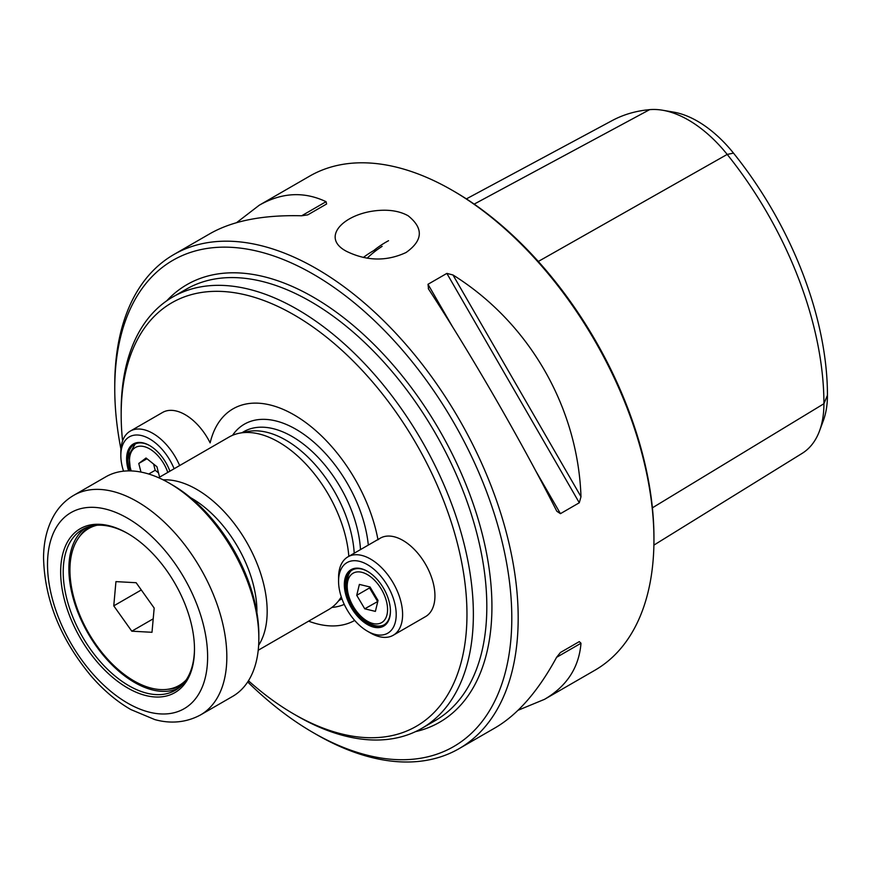 <?xml version="1.0" encoding="UTF-8"?>
<svg xmlns="http://www.w3.org/2000/svg" width="871" height="871" viewBox="0 0 871 871"><rect width="100%" height="100%" fill="white"/><g stroke="black" fill="none" stroke-linecap="round" stroke-linejoin="round"><path stroke-width="1.31" d="M377.938 539.519A122.049 70.464 -120 0 0 293.952 414.814A122.049 70.464 -120 0 0 210.14 442.882A45.281 26.141 -120 0 0 162.561 412.462L130.225 431.134A45.281 26.141 60 0 1 179.644 465.56M348.825 556.329A99.621 57.519 -120 0 0 239.22 433.246L247.473 431.57A96.899 55.951 60 0 1 285.862 440.149A96.899 55.951 60 0 1 354.214 553.216M258.219 650.256L328.498 609.678A99.621 57.519 -120 0 0 337.033 602.667A99.621 57.519 -120 0 0 341.269 596.885M239.22 433.246A99.621 57.519 -120 0 0 228.888 437.133L158.598 477.711M258.643 645.269A99.621 57.519 -120 0 0 246.537 541.969A99.621 57.519 -120 0 0 163.127 479.845M256.912 612.596A92.37 53.327 -120 0 0 190.564 497.668M338.569 581.262A40.752 23.528 60 0 1 345.504 563.613A40.752 23.528 60 0 1 393.572 599.117A40.752 23.528 60 0 1 367.388 631.17A40.752 23.528 60 0 1 338.569 581.262L338.569 577.571A45.281 26.141 60 0 1 346.277 557.952A45.281 26.141 60 0 1 347.943 556.841A45.281 26.141 60 0 1 392.342 581.49A45.281 26.141 60 0 1 394.901 634.153A45.281 26.141 60 0 1 393.224 635.264L425.571 616.592A45.281 26.141 -120 0 0 432.506 580.315A45.281 26.141 -120 0 0 402.925 540.412A45.281 26.141 -120 0 0 380.289 538.169A45.281 26.141 -120 0 0 377.992 539.791M308.617 621.154A122.049 70.464 -120 0 0 354.693 620.446M248.453 680.763A244.511 141.167 -120 0 0 294.06 714.176L297.261 716.027A249.041 143.791 -120 0 0 421.782 728.363A249.041 143.791 -120 0 0 421.793 440.791A249.041 143.791 -120 0 0 172.741 297A249.041 143.791 -120 0 0 121.167 411.014L121.167 414.705A244.511 141.167 -120 0 0 122.571 440.9M408.118 215.758C401.771 212.23 394.204 210.379 385.385 210.238C347.725 209.824 318.013 236.411 346.506 251.327C366.691 261.158 386.539 261.55 406.049 252.514C423.012 240.505 423.698 228.256 408.118 215.758M114.754 388.825L114.754 385.134A285.263 164.695 60 0 1 173.83 254.55L210.096 233.613C232.775 220.733 263.292 214.789 301.66 215.779L307.768 214.865L326.625 203.977L326.059 201.691C304.055 191.261 281.79 192.437 259.264 205.218L309.597 176.16A285.263 164.695 60 0 1 452.234 190.292L452.234 190.292A285.263 164.695 60 0 1 653.947 539.672A285.263 164.695 60 0 1 594.871 670.256L544.527 699.326C566.869 686.206 579.019 667.513 580.99 643.244L556.58 657.333C538.267 691.051 517.853 714.503 495.359 727.71L459.093 748.646A285.263 164.695 60 0 1 316.456 734.514L313.277 732.674A280.756 162.093 -120 0 0 511.8 618.062A280.756 162.093 -120 0 0 313.277 274.202A280.756 162.093 -120 0 0 114.754 388.825A280.756 162.093 -120 0 0 120.938 449.164M173.83 254.55A285.263 164.695 60 0 1 316.467 268.671A285.263 164.695 60 0 1 502.828 520.052A285.263 164.695 60 0 1 459.093 748.646M580.99 496.699C577.887 407.073 529.035 322.455 452.964 274.964L580.99 496.699L579.291 502.774L560.434 513.661L556.841 511.266M428.282 288.595L428.565 289.052C471.832 355.488 520.684 440.095 556.58 510.787M428.565 289.052L427.999 284.284L446.856 273.396L452.964 274.964M259.264 205.218L236.553 222.671M518.071 710.268L544.527 699.326M556.58 657.333L560.434 652.499L579.291 641.611L580.99 643.244M247.691 681.949A280.756 162.093 -120 0 0 313.277 732.674L313.277 732.674M662.668 110.247L673.588 112.109A101.831 58.793 60 0 1 733.502 153.122A265.742 153.427 60 0 1 827.45 395.271A101.831 58.793 60 0 1 823.367 420.53L819.524 430.916A109.681 63.322 -120 0 0 823.922 403.719A273.592 157.956 -120 0 0 727.198 154.417A109.681 63.322 -120 0 0 662.668 110.247A109.681 63.322 -120 0 0 649.635 109.648A273.592 157.956 -120 0 0 612.019 120.655L466.377 198.893M653.892 545.115L802.169 453.356A109.681 63.322 -120 0 0 819.524 430.916M373.626 250.663A281.355 162.441 60 0 1 388.542 240.701M367.159 258.197A279.722 161.494 60 0 1 382.129 246.351M363.327 257.489A280.146 161.745 60 0 1 375.815 249.444M454.161 191.402L452.234 190.292L454.15 191.402A282.552 163.127 60 0 1 454.161 191.402A282.552 163.127 60 0 1 653.947 537.451L653.947 539.672M579.291 641.611L560.401 652.521M297.261 716.027L294.06 714.176A244.511 141.167 -120 0 0 466.965 614.349A244.511 141.167 -120 0 0 294.06 314.888A244.511 141.167 -120 0 0 121.167 414.705M136.333 539.105A94.634 54.633 60 0 1 194.483 649.287A94.634 54.633 60 0 1 127.569 687.927A94.634 54.633 60 0 1 60.654 572.018A94.634 54.633 60 0 1 127.569 533.39A94.634 54.633 60 0 1 136.333 539.105M73.785 495.305L105.805 476.829A126.785 73.197 60 0 1 169.192 483.1L172.393 484.951A122.256 70.584 60 0 1 183.716 492.344A122.256 70.584 60 0 1 258.839 634.687L258.839 638.389A126.785 73.197 60 0 1 258.077 651.497A126.785 73.197 60 0 1 232.59 696.419L200.57 714.906C182.747 724.563 165.675 722.625 154.809 719.588L130.802 709.538C116.572 701.329 103.301 690.093 90.965 675.842C60.371 638.9 44.573 599.542 43.55 557.767C43.659 541.272 47.241 526.955 54.296 514.826C59.25 506.519 65.739 500.019 73.785 495.305A126.785 73.197 60 0 1 148.919 509.263A126.785 73.197 60 0 1 226.057 669.984A126.785 73.197 60 0 1 200.57 714.906M169.192 483.1A126.785 73.197 60 0 1 180.928 490.776A126.785 73.197 60 0 1 258.839 638.389M194.483 648.547A92.827 53.588 60 0 1 193.917 657.409A92.827 53.588 60 0 1 175.267 690.3A92.827 53.588 60 0 1 82.44 636.712A92.827 53.588 60 0 1 82.44 529.524A92.827 53.588 60 0 1 128.211 533.76M349.881 570.472A32.597 18.824 60 0 1 367.388 571.278A32.597 18.824 60 0 1 390.437 611.213A32.597 18.824 60 0 1 359.385 618.247A32.597 18.824 60 0 1 349.881 570.472M393.224 635.264A45.281 26.141 60 0 1 370.589 633.021L367.388 631.17M390.437 610.832A31.694 18.302 60 0 1 383.871 624.975A31.694 18.302 60 0 1 352.799 607.729A31.694 18.302 60 0 1 351.013 570.864A31.694 18.302 60 0 1 352.178 570.08A31.694 18.302 60 0 1 367.704 571.474M123.54 471.178A40.752 23.528 60 0 1 120.84 455.566A40.752 23.528 60 0 1 123.17 443.796A40.752 23.528 60 0 1 147.482 437.754A40.752 23.528 60 0 1 174.124 468.75M128.603 470.884A32.597 18.824 60 0 1 128.473 449.48A32.597 18.824 60 0 1 149.66 445.582A32.597 18.824 60 0 1 169.91 471.178M120.84 455.566L120.84 451.864A45.281 26.141 60 0 1 123.432 438.799A45.281 26.141 60 0 1 130.225 431.134M129.942 470.895A31.694 18.302 60 0 1 129.703 449.741A31.694 18.302 60 0 1 134.45 444.373A31.694 18.302 60 0 1 149.986 445.767M140.96 472.071L138.772 463.47L146.045 458.004L156.932 466.725L159.589 477.145M158.511 472.931L155.201 470.275L148.712 474.02M155.201 470.275L153.612 464.069M146.97 458.745L138.772 463.47M378.036 600.478L375.39 611.388L364.742 608.807L356.729 595.318L359.385 584.408L370.033 586.989L378.036 600.478M377.796 601.469L364.742 608.807M377.546 601.415L369.544 587.925L356.729 595.318M369.544 587.925L369.783 586.934M153.209 618.824L131.793 631.192L113.763 605.857L115.941 581.621L136.148 582.721L154.178 608.056L152 632.292L131.793 631.192M141.298 589.961L113.763 605.857M96.899 525.267A90.562 52.282 -120 0 0 88.69 528.534A90.562 52.282 -120 0 0 74.808 601.099A90.562 52.282 -120 0 0 133.971 680.904A90.562 52.282 -120 0 0 179.252 685.39L181.124 684.301A90.562 52.282 -120 0 0 184.881 681.753M94.656 525.474A90.562 52.282 -120 0 0 90.573 527.445L88.69 528.534M179.252 685.39A90.562 52.282 -120 0 0 186.187 679.913M242.051 432.669L243.695 431.722A96.899 55.951 60 0 1 292.144 436.523A96.899 55.951 60 0 1 360.496 549.59M341.911 598.747A96.899 55.951 60 0 1 340.594 599.553L338.95 600.511M415.445 731.662A252.666 145.882 -120 0 0 439.605 430.503A252.666 145.882 -120 0 0 166.709 300.843M421.782 728.363L435.239 720.6A249.041 143.791 -120 0 0 435.239 433.029A249.041 143.791 -120 0 0 186.198 289.237L172.741 297M232.535 435.315A103.094 59.522 60 0 1 295.944 429.272A103.094 59.522 60 0 1 368.313 545.083M344.252 604.376A103.094 59.522 60 0 1 331.905 607.425M827.45 395.271L823.922 403.719L652.39 507.826M733.502 153.122L727.198 154.417L538.311 261.452M649.635 109.648L474.172 204.119M301.66 215.779L326.059 201.691M446.856 273.396L579.291 502.774M427.999 284.284L452.528 326.767M535.905 471.178L560.434 513.661M138.054 525.071A113.197 65.358 60 0 1 191.054 703.605A113.197 65.358 60 0 1 53.599 603.287A113.197 65.358 60 0 1 138.054 525.071M167.537 689.309A91.76 52.979 -120 0 0 181.745 685.335M89.985 526.4A91.76 52.979 -120 0 0 79.435 536.71M178.011 688.526A92.827 53.588 60 0 1 88.102 633.446A92.827 53.588 60 0 1 85.358 528.044M131.194 470.928A28.525 16.473 60 0 1 140.1 446.17A28.525 16.473 60 0 1 166.611 469.349A28.525 16.473 60 0 1 167.776 472.409M347.213 586.259A28.525 16.473 60 0 1 367.388 574.61A28.525 16.473 60 0 1 387.562 609.548A28.525 16.473 60 0 1 367.388 621.197A28.525 16.473 60 0 1 347.213 586.259M341.508 597.615L337.033 602.667M347.943 556.841L380.289 538.169M135.234 443.97L128.919 454.825L130.519 470.906M353.778 569.155C350.022 570.048 347.529 575.317 346.288 584.964C345.449 606.652 371.296 633.707 385.472 624.061"/></g></svg>
